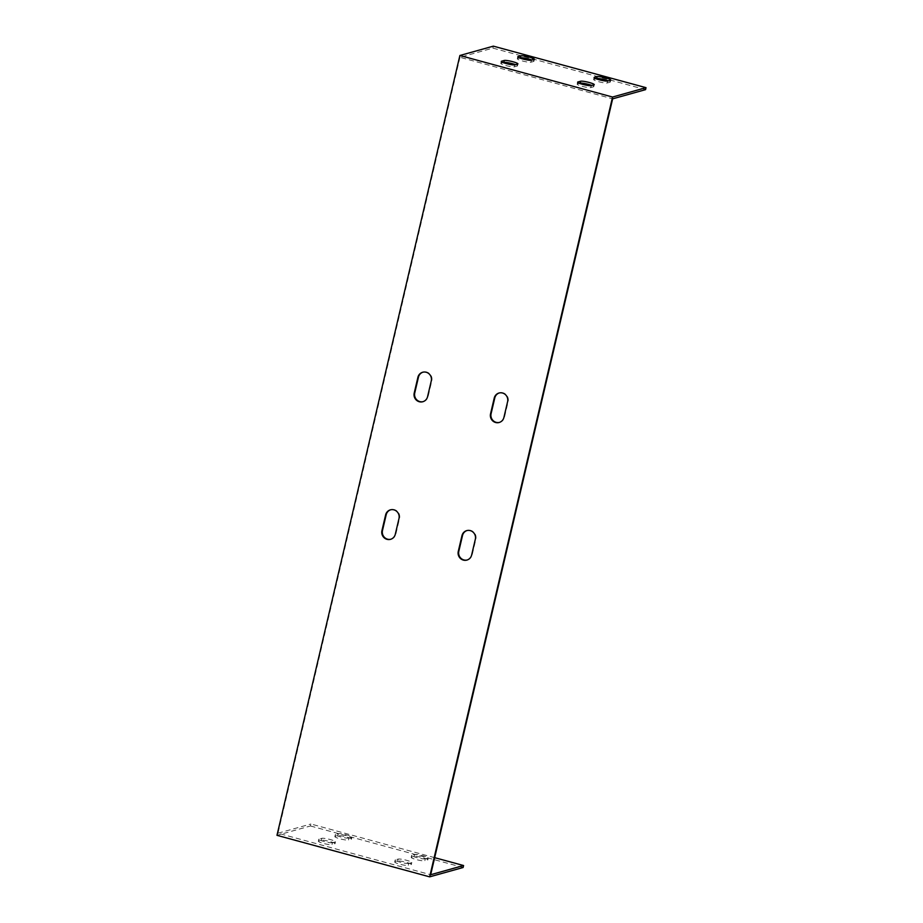 <?xml version="1.0" encoding="UTF-8"?>
<svg xmlns="http://www.w3.org/2000/svg" width="923" height="923" viewBox="0 0 923 923"><rect width="100%" height="100%" fill="white"/><g stroke="black" fill="none" stroke-linecap="round" stroke-linejoin="round"><path stroke-width="0.69" stroke-dasharray="4.62 3.46" d="M645.558 89.646L492.894 48.111L459.977 57.307L612.641 98.842M519.707 57.987L517.572 58.576A7.13 0.992 13.2 0 0 517.307 58.772A7.13 0.992 13.2 0 0 523.168 61.16A7.13 0.992 13.2 0 0 530.933 62.21L533.679 61.449A7.13 0.992 13.2 0 0 533.956 61.264A7.13 0.992 13.2 0 0 532.017 60.076M596.039 78.755L593.916 79.343A7.13 0.992 13.2 0 0 593.639 79.528A7.13 0.992 13.2 0 0 599.512 81.916A7.13 0.992 13.2 0 0 607.265 82.978L610.022 82.205A7.13 0.992 13.2 0 0 610.288 82.02A7.13 0.992 13.2 0 0 608.349 80.843M579.552 83.358L577.417 83.947A7.13 0.992 13.2 0 0 577.152 84.143A7.13 0.992 13.2 0 0 583.013 86.531A7.13 0.992 13.2 0 0 590.778 87.581L593.524 86.82A7.13 0.992 13.2 0 0 593.789 86.635A7.13 0.992 13.2 0 0 591.862 85.447M503.208 62.591L501.085 63.191A7.13 0.992 13.2 0 0 500.82 63.375A7.13 0.992 13.2 0 0 506.681 65.764A7.13 0.992 13.2 0 0 514.446 66.825L517.192 66.052A7.13 0.992 13.2 0 0 517.457 65.868A7.13 0.992 13.2 0 0 515.53 64.679M459.977 57.307L277.996 833.204L430.66 874.727M390.821 539.24A7.13 6.853 -105.6 0 0 395.852 534.117L399.544 518.391A7.13 6.853 -105.6 0 0 390.671 509.784M467.153 560.007A7.13 6.853 -105.6 0 0 472.184 554.873L475.876 539.147A7.13 6.853 -105.6 0 0 467.003 530.552M499.424 422.411A7.13 6.853 -105.6 0 0 504.454 417.288L508.146 401.563A7.13 6.853 -105.6 0 0 499.274 392.956M423.092 401.655A7.13 6.853 -105.6 0 0 428.122 396.521L431.814 380.795A7.13 6.853 -105.6 0 0 422.942 372.188M434.664 857.675L310.901 824.008L310.44 825.97L276.981 835.327M277.996 833.204L310.901 824.008M348.952 838.107A7.13 0.992 -166.8 0 1 341.187 837.046A7.13 0.992 -166.8 0 1 335.326 834.657A7.13 0.992 -166.8 0 1 335.591 834.473L338.337 833.7A7.13 0.992 -166.8 0 1 346.102 834.761A7.13 0.992 -166.8 0 1 351.963 837.149A7.13 0.992 -166.8 0 1 351.698 837.334L348.952 838.107L348.49 840.068L351.236 839.307A7.13 0.992 13.2 0 0 351.501 839.111A7.13 0.992 13.2 0 0 345.64 836.734A7.13 0.992 13.2 0 0 337.876 835.673L335.13 836.434A7.13 0.992 13.2 0 0 334.864 836.63A7.13 0.992 13.2 0 0 340.725 839.007A7.13 0.992 13.2 0 0 348.49 840.068M425.284 858.875A7.13 0.992 -166.8 0 1 417.519 857.813A7.13 0.992 -166.8 0 1 411.658 855.425A7.13 0.992 -166.8 0 1 411.923 855.24L414.681 854.467A7.13 0.992 -166.8 0 1 422.434 855.529A7.13 0.992 -166.8 0 1 428.307 857.917A7.13 0.992 -166.8 0 1 428.03 858.102L425.284 858.875L424.822 860.836L427.568 860.063A7.13 0.992 13.2 0 0 427.845 859.878A7.13 0.992 13.2 0 0 421.973 857.49A7.13 0.992 13.2 0 0 414.219 856.429L411.462 857.202A7.13 0.992 13.2 0 0 411.197 857.386A7.13 0.992 13.2 0 0 417.058 859.775A7.13 0.992 13.2 0 0 424.822 860.836M408.797 863.478A7.13 0.992 -166.8 0 1 401.032 862.417A7.13 0.992 -166.8 0 1 395.171 860.028A7.13 0.992 -166.8 0 1 395.436 859.844L398.182 859.071A7.13 0.992 -166.8 0 1 405.947 860.132A7.13 0.992 -166.8 0 1 411.808 862.52A7.13 0.992 -166.8 0 1 411.543 862.705L408.797 863.478L408.335 865.439L411.081 864.678A7.13 0.992 13.2 0 0 411.346 864.493A7.13 0.992 13.2 0 0 405.485 862.105A7.13 0.992 13.2 0 0 397.721 861.044L394.975 861.805A7.13 0.992 13.2 0 0 394.709 862.001A7.13 0.992 13.2 0 0 400.57 864.39A7.13 0.992 13.2 0 0 408.335 865.439M332.465 842.711A7.13 0.992 -166.8 0 1 324.7 841.661A7.13 0.992 -166.8 0 1 318.827 839.272A7.13 0.992 -166.8 0 1 319.104 839.076L321.85 838.315A7.13 0.992 -166.8 0 1 329.615 839.376A7.13 0.992 -166.8 0 1 335.476 841.753A7.13 0.992 -166.8 0 1 335.211 841.949L332.465 842.711L332.003 844.683L334.749 843.91A7.13 0.992 13.2 0 0 335.014 843.726A7.13 0.992 13.2 0 0 329.153 841.338A7.13 0.992 13.2 0 0 321.389 840.276L318.643 841.049A7.13 0.992 13.2 0 0 318.377 841.234A7.13 0.992 13.2 0 0 324.238 843.622A7.13 0.992 13.2 0 0 332.003 844.683M463.115 867.505L310.44 825.97M492.894 48.111L493.344 46.15M533.679 61.449L534.14 59.476M351.236 839.307L351.698 837.334M337.876 835.673L338.337 833.7M530.933 62.21L531.394 60.249M517.572 58.576L517.93 57.088M335.13 836.434L335.591 834.473M610.022 82.205L610.484 80.243M427.568 860.063L428.03 858.102M414.219 856.429L414.681 854.467M607.265 82.978L607.726 81.016M593.916 79.343L594.262 77.855M411.462 857.202L411.923 855.24M593.985 84.847L593.524 86.82M398.182 859.071L397.721 861.044M411.543 862.705L411.081 864.678M591.239 85.62L590.778 87.581M577.763 82.459L577.417 83.947M395.436 859.844L394.975 861.805M517.653 64.091L517.192 66.052M321.85 838.315L321.389 840.276M335.211 841.949L334.749 843.91M514.907 64.852L514.446 66.825M501.431 61.703L501.085 63.191M319.104 839.076L318.643 841.049M533.956 61.264L534.417 59.291M351.501 839.111L351.963 837.149M517.307 58.772L517.768 56.799M334.864 836.63L335.326 834.657M610.288 82.02L610.749 80.059M427.845 859.878L428.307 857.917M593.639 79.528L594.1 77.567M411.197 857.386L411.658 855.425M594.25 84.662L593.789 86.635M411.808 862.52L411.346 864.493M577.613 82.17L577.152 84.143M395.171 860.028L394.709 862.001M517.918 63.906L517.457 65.868M335.476 841.753L335.014 843.726M501.281 61.414L500.82 63.375M318.827 839.272L318.377 841.234"/><path stroke-width="1.38" d="M434.664 857.675L463.577 865.532L430.66 874.727L612.18 100.803L612.641 98.842L645.558 89.646L646.019 87.673L612.56 97.03L429.656 876.85L276.981 835.327L459.885 55.495L612.56 97.03M532.017 60.076A7.13 0.992 13.2 0 0 525.337 58.253A7.13 0.992 13.2 0 0 520.33 57.814L519.707 57.987M608.349 80.843A7.13 0.992 13.2 0 0 601.669 79.02A7.13 0.992 13.2 0 0 596.662 78.582L596.039 78.755M591.862 85.447A7.13 0.992 13.2 0 0 585.182 83.624A7.13 0.992 13.2 0 0 580.163 83.185L579.552 83.358M515.53 64.679A7.13 0.992 13.2 0 0 508.85 62.868A7.13 0.992 13.2 0 0 503.831 62.418L503.208 62.591M390.671 509.784A7.13 6.853 -105.6 0 0 386.183 514.757L382.491 530.483A7.13 6.853 -105.6 0 0 390.821 539.24M467.003 530.552A7.13 6.853 -105.6 0 0 462.515 535.525L458.823 551.239A7.13 6.853 -105.6 0 0 467.153 560.007M499.274 392.956A7.13 6.853 -105.6 0 0 494.786 397.928L491.094 413.654A7.13 6.853 -105.6 0 0 499.424 422.411M422.942 372.188A7.13 6.853 -105.6 0 0 418.454 377.161L414.762 392.886A7.13 6.853 -105.6 0 0 423.092 401.655M395.298 534.267A7.13 6.853 74.4 0 1 390.544 539.32A7.13 6.853 74.4 0 1 381.937 530.633L385.629 514.907A7.13 6.853 74.4 0 1 390.394 509.854A7.13 6.853 74.4 0 1 398.99 518.541L395.298 534.267M471.641 555.035A7.13 6.853 74.4 0 1 466.876 560.088A7.13 6.853 74.4 0 1 458.281 551.4L461.962 535.675A7.13 6.853 74.4 0 1 466.726 530.621A7.13 6.853 74.4 0 1 475.322 539.309L471.641 555.035M503.912 417.438A7.13 6.853 74.4 0 1 499.147 422.492A7.13 6.853 74.4 0 1 490.551 413.804L494.232 398.078A7.13 6.853 74.4 0 1 498.997 393.025A7.13 6.853 74.4 0 1 507.592 401.713L503.912 417.438M427.568 396.671A7.13 6.853 74.4 0 1 422.815 401.736A7.13 6.853 74.4 0 1 414.219 393.048L417.9 377.322A7.13 6.853 74.4 0 1 422.665 372.257A7.13 6.853 74.4 0 1 431.26 380.957L427.568 396.671M459.885 55.495L493.344 46.15L646.019 87.673M531.394 60.249A7.13 0.992 -166.8 0 1 523.629 59.187A7.13 0.992 -166.8 0 1 517.768 56.799A7.13 0.992 -166.8 0 1 518.034 56.615L520.791 55.842A7.13 0.992 -166.8 0 1 528.544 56.903A7.13 0.992 -166.8 0 1 534.417 59.291A7.13 0.992 -166.8 0 1 534.14 59.476L531.394 60.249M607.726 81.016A7.13 0.992 -166.8 0 1 599.973 79.955A7.13 0.992 -166.8 0 1 594.1 77.567A7.13 0.992 -166.8 0 1 594.377 77.382L597.123 76.609A7.13 0.992 -166.8 0 1 604.888 77.67A7.13 0.992 -166.8 0 1 610.749 80.059A7.13 0.992 -166.8 0 1 610.484 80.243L607.726 81.016M591.239 85.62A7.13 0.992 -166.8 0 1 583.474 84.558A7.13 0.992 -166.8 0 1 577.613 82.17A7.13 0.992 -166.8 0 1 577.879 81.985L580.625 81.224A7.13 0.992 -166.8 0 1 588.389 82.274A7.13 0.992 -166.8 0 1 594.25 84.662A7.13 0.992 -166.8 0 1 593.985 84.847L591.239 85.62M514.907 64.852A7.13 0.992 -166.8 0 1 507.142 63.802A7.13 0.992 -166.8 0 1 501.281 61.414A7.13 0.992 -166.8 0 1 501.547 61.218L504.293 60.456A7.13 0.992 -166.8 0 1 512.057 61.518A7.13 0.992 -166.8 0 1 517.918 63.906A7.13 0.992 -166.8 0 1 517.653 64.091L514.907 64.852M463.577 865.532L463.115 867.505L429.656 876.85M520.33 57.814L520.791 55.842M596.662 78.582L597.123 76.609M580.625 81.224L580.163 83.185M504.293 60.456L503.831 62.418"/></g></svg>
